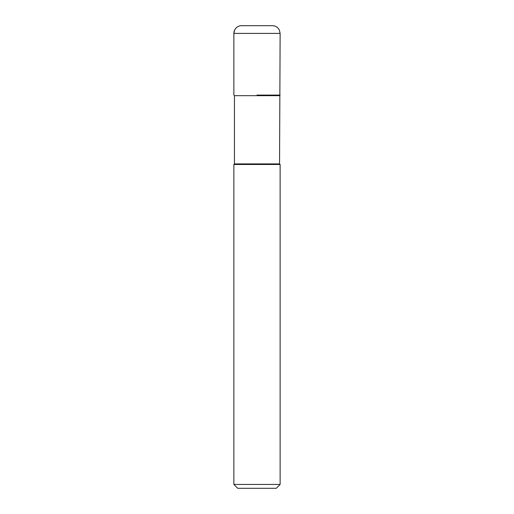 <?xml version="1.0" encoding="UTF-8"?>
<svg xmlns="http://www.w3.org/2000/svg" width="514" height="514" viewBox="0 0 514 514"><rect width="100%" height="100%" fill="white"/><g stroke="black" fill="none" stroke-linecap="round" stroke-linejoin="round"><path stroke-width="0.77" d="M257 95.09L280.13 95.09L257 95.09M279.552 95.668L234.448 95.668L234.448 163.902L279.552 163.902L280.13 33.41L279.346 30.018L278.472 28.636C276.905 26.734 274.887 25.751 272.42 25.7L241.58 25.7A7.71 7.71 0 0 0 233.87 33.41L233.87 95.09L233.87 33.41L234.654 30.018L235.528 28.636C237.095 26.734 239.113 25.751 241.58 25.7M279.552 163.902L280.13 164.48L233.87 164.48L234.448 163.902M280.13 484.445L276.275 488.3L237.725 488.3L233.87 484.445L280.13 484.445L280.13 164.48M280.13 33.41L233.87 33.41M234.448 95.668L233.87 95.09M233.87 484.445L233.87 164.48"/></g></svg>
